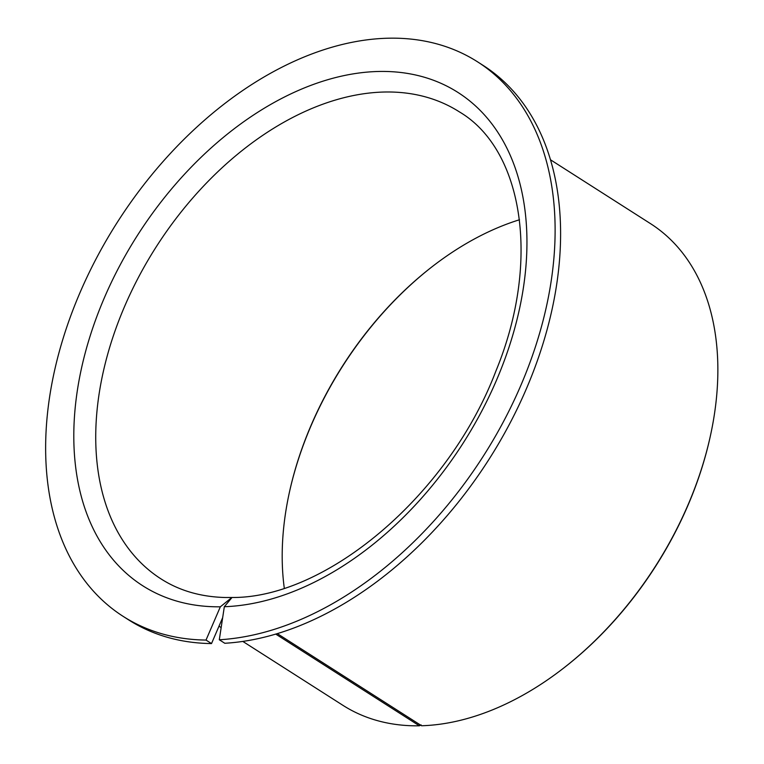 <?xml version="1.0" encoding="UTF-8"?>
<svg xmlns="http://www.w3.org/2000/svg" width="764" height="764" viewBox="0 0 764 764"><rect width="100%" height="100%" fill="white"/><g stroke="black" fill="none" stroke-linecap="round" stroke-linejoin="round"><path stroke-width="1.15" d="M519.501 219.755A277.103 182.882 -57.4 0 0 432.491 266.426A277.103 182.882 -57.4 0 0 290.014 489.562A277.103 182.882 -57.4 0 0 284.284 588.127M432.835 266.159A278.831 184.028 -57.4 0 0 289.919 489.991M277.332 633.642L421.585 725.752A285.755 188.603 -57.4 0 0 562.858 668.681A285.755 188.603 -57.4 0 0 709.785 438.574A285.755 188.603 -57.4 0 0 650.46 223.613L550.405 159.724M562.858 668.681L563.555 668.147A284.027 187.457 -57.4 0 0 709.594 439.434L709.785 438.574M421.145 724.912L419.36 725.8L275.766 634.11M242.828 641.426L342.883 705.306A285.755 188.603 -57.4 0 0 413.267 725.79A285.755 188.603 -57.4 0 0 419.36 725.8M231.664 597.496L225.16 597.505C200.846 596.885 179.502 590.715 161.118 578.969A277.103 182.882 -57.4 0 1 130.587 293.156A277.103 182.882 -57.4 0 1 391.12 92.014A277.103 182.882 -57.4 0 1 459.374 111.869C522.662 149.171 541.485 260.629 495.865 371.161C448.659 495.416 326.075 598.327 232.017 597.486L224.329 606.721L219.306 639.764A329.055 217.177 -57.4 0 0 517.982 391.932A329.055 217.177 -57.4 0 0 477.471 61.779A329.055 217.177 -57.4 0 0 396.411 38.2A329.055 217.177 -57.4 0 0 87.029 277.055A329.055 217.177 -57.4 0 0 123.29 616.462A329.055 217.177 -57.4 0 0 204.341 640.041A329.055 217.177 -57.4 0 0 206.022 640.07L220.338 606.807L231.864 597.496M219.306 639.764L224.788 643.269A329.055 217.177 -57.4 0 0 523.464 395.437A329.055 217.177 -57.4 0 0 482.953 65.284L477.471 61.779M123.29 616.462L128.772 619.967A329.055 217.177 -57.4 0 0 209.823 643.546A329.055 217.177 -57.4 0 0 211.513 643.574L206.022 640.07M222.668 617.637L211.513 643.574M224.329 606.721A292.688 193.177 -57.4 0 0 512.033 337.64A292.688 193.177 -57.4 0 0 385.801 71.463A292.688 193.177 -57.4 0 0 90.563 334.67A292.688 193.177 -57.4 0 0 214.951 606.778A292.688 193.177 -57.4 0 0 220.338 606.807M221.159 627.588L218.982 626.193"/></g></svg>
